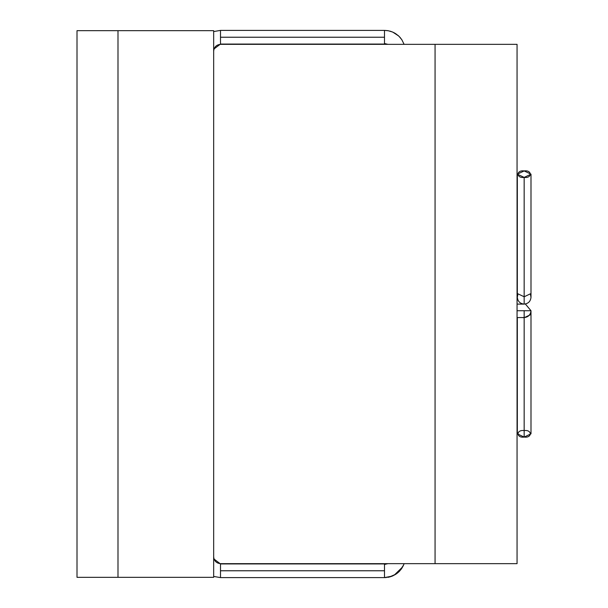 <?xml version="1.0" encoding="UTF-8"?>
<svg xmlns="http://www.w3.org/2000/svg" width="608" height="608" viewBox="0 0 608 608"><rect width="100%" height="100%" fill="white"/><g stroke="black" fill="none" stroke-linecap="round" stroke-linejoin="round"><path stroke-width="0.91" d="M117.998 30.674L117.998 577.326L213.666 577.326L213.666 30.674L117.998 30.674L213.666 30.674L213.666 577.326L77.003 577.326L77.003 30.674L117.998 30.674L77.003 30.674L77.003 577.326L117.998 577.326L117.998 30.674M517.332 317.558L517.332 433.831L524.164 437.068C516.055 438.224 516.055 429.438 524.164 430.593C532.281 429.438 532.281 438.224 524.164 437.068L524.164 317.703L530.997 314.465L524.164 317.703L524.164 437.068L530.997 433.831L530.997 310.726C530.564 314.853 528.284 317.125 524.164 317.558L522.15 317.558L524.164 317.703L524.164 311.228L524.164 317.558C528.284 317.125 530.564 314.853 530.997 310.726L517.058 310.726L530.997 310.726L525.358 304L530.997 310.726M530.997 174.169L530.997 297.274C530.564 301.393 528.284 303.673 524.164 304.106L524.164 296.772L517.332 293.535L524.164 296.772L524.164 177.407L517.332 174.169L524.164 170.932C516.055 169.776 516.055 178.562 524.164 177.407C532.281 178.562 532.281 169.776 524.164 170.932L530.997 174.169L524.164 177.407L524.164 296.772L530.997 293.535L524.164 296.772L524.164 304.106C528.284 303.673 530.564 301.393 530.997 297.274L530.51 294.736M387.934 44.338L384.492 43.533L384.492 37.232L220.499 37.232L220.499 44.065L213.666 49.218L220.499 44.065L220.499 30.4L213.666 31.555L220.499 30.4L220.499 37.232L384.492 37.232L384.492 30.94L384.492 43.533L387.934 44.338M220.499 577.6L213.666 576.445L220.499 577.6L220.499 570.768L220.499 577.6L384.492 577.6L392.122 576.148L396.059 574.081L399.129 571.566L401.934 568.108L403.78 564.536M213.666 558.782L220.499 563.935L220.499 570.768L384.492 570.768L220.499 570.768L220.499 563.935L213.666 558.782M384.492 577.06L384.492 570.768L384.492 577.06M384.492 564.467L387.881 563.662L384.492 564.467L384.492 570.768L384.492 564.467M524.164 304.106C520.045 303.673 517.765 301.393 517.332 297.274C517.765 301.393 520.045 303.673 524.164 304.106L517.058 304.106M517.818 294.736L517.332 297.274L517.332 174.169M220.499 44.338L435.062 44.338L220.499 44.338C216.38 44.772 214.1 47.052 213.666 51.171C214.1 47.052 216.38 44.772 220.499 44.338M213.666 556.829C214.1 560.948 216.38 563.228 220.499 563.662L435.062 563.662L220.499 563.662C216.38 563.228 214.1 560.948 213.666 556.829M517.058 44.338L517.058 563.662L517.058 44.338L435.062 44.338L435.062 563.662L517.058 563.662L435.062 563.662L435.062 44.338L517.058 44.338M517.058 317.558L524.164 317.558M384.492 44.065L220.499 44.065M384.492 563.935L220.499 563.935M220.499 30.4L384.492 30.4L388.33 30.757L392.487 32.004L395.93 33.835L399.106 36.404L401.812 39.71L404.115 44.338L401.827 39.733L399.714 37.035M404.039 563.874L403.841 564.391L404.039 563.874M403.514 565.182L403.013 566.238M402.633 566.952L394.166 575.206M392.859 575.844L390.754 576.635M390.359 576.756L389.827 576.901M388.504 577.212L389.128 577.076M386.46 577.501L384.492 577.6M384.606 30.4L388.33 30.757L392.494 32.004L395.93 33.835L399.106 36.412L401.652 39.467M402.116 567.826L394.949 574.773M387.258 30.59L388.337 30.757M388.413 30.772L392.038 31.821M389.827 31.092L391.058 31.464M392.631 32.057L394.455 32.946M394.615 33.03L395.154 33.349M398.666 35.986L399.144 36.45M401.303 569.035L396.241 573.96M389.082 577.091L387.714 577.349M397.693 35.135L398.194 35.56M399.942 37.286L400.467 37.894M401.409 39.117L401.721 39.566M400.748 569.764L396.849 573.526M387.684 577.349L388.155 577.273M399.828 570.844L397.716 572.85M400.968 569.476L397.472 573.048M390.29 576.772L389.903 576.886M393.171 575.7L391.476 576.392M393.026 575.768L392.411 576.034M386.331 577.509L385.518 577.57M392.586 575.958L392.183 576.126M384.575 30.4L387.532 30.628M392.814 32.14L398.612 35.933M403.56 565.075L399.524 571.163M398.833 571.862L395.922 574.172L389.378 577.015"/></g></svg>
